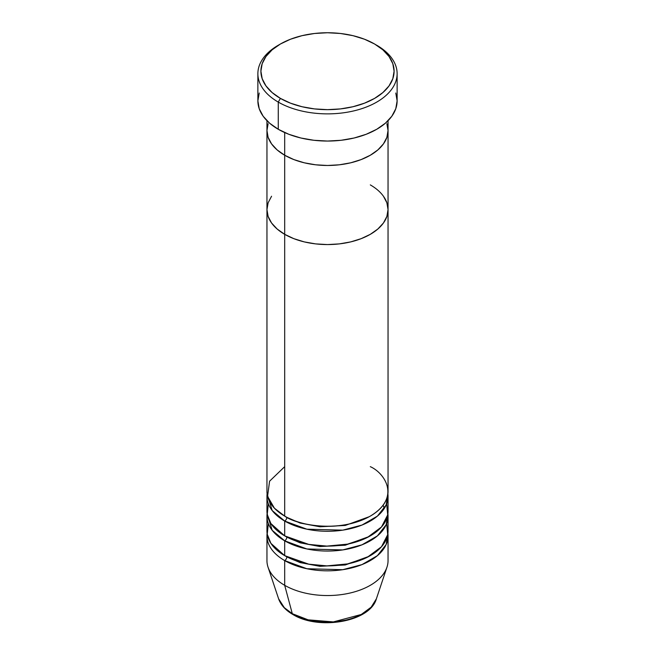 <?xml version="1.0" encoding="UTF-8"?>
<svg xmlns="http://www.w3.org/2000/svg" width="655" height="655" viewBox="0 0 655 655"><rect width="100%" height="100%" fill="white"/><g stroke="black" fill="none" stroke-linecap="round" stroke-linejoin="round"><path stroke-width="0.98" d="M280.406 44.016L278.269 45.244A69.627 40.201 0 0 0 278.269 102.098L280.406 98.389A66.597 38.449 180 0 1 280.406 44.016A66.597 38.449 180 0 1 374.594 44.008L364.499 39.226L352.988 35.673L340.494 33.487L327.5 32.75L314.506 33.487L302.012 35.673L290.501 39.226L280.406 44.008L272.128 49.837L265.971 56.486L262.18 63.699L260.903 71.198L262.18 78.698L265.971 85.911L272.128 92.56L280.406 98.389L290.501 103.171L302.012 106.724L314.506 108.91L327.5 109.647L340.494 108.91L352.988 106.724L364.499 103.171L374.594 98.389L382.872 92.56L389.029 85.911L392.82 78.698L394.097 71.198L392.82 63.699L389.029 56.486L382.872 49.837L374.594 44.008A66.597 38.449 180 0 1 374.594 44.016A66.597 38.449 180 0 1 374.594 98.389A66.597 38.449 180 0 1 280.406 98.389L278.269 102.098A69.627 40.201 0 0 0 376.731 102.098A69.627 40.201 0 0 0 376.731 45.244L376.731 45.244A69.627 40.201 180 0 1 397.127 73.671A69.627 40.201 180 0 1 354.142 110.81A69.627 40.201 180 0 1 278.269 102.098L278.269 129.281A69.627 40.201 0 0 0 354.142 138A69.627 40.201 0 0 0 397.127 100.862L395.784 108.705L391.821 116.246L385.394 123.189L376.731 129.281L366.178 134.283L354.142 138L341.083 140.285L327.5 141.054L313.917 140.285L300.858 138L288.822 134.283L278.269 129.281L278.269 102.098A69.627 40.201 180 0 1 257.873 73.671A69.627 40.201 180 0 1 279.357 44.63M284.688 132.564L284.688 155.235A60.547 34.952 0 0 0 350.671 162.817A60.547 34.952 0 0 0 388.047 130.517L386.876 137.337L383.437 143.895L377.837 149.938L370.312 155.235L361.134 159.583L350.671 162.817L339.315 164.806L327.5 165.478L315.685 164.806L304.329 162.817L293.866 159.583L284.688 155.235L277.163 149.938L271.563 143.895L268.124 137.337L266.953 130.517L268.124 123.697L266.953 130.517A60.547 34.952 0 0 0 284.688 155.235L284.688 132.564M388.047 120.708L388.047 130.517L386.876 123.697L388.047 130.517A60.547 34.952 180 0 1 350.671 162.817A60.547 34.952 180 0 1 284.688 155.235L284.688 516.099A60.547 34.952 0 0 0 350.671 523.673A60.547 34.952 0 0 0 388.047 491.381L388.047 209.616A60.547 34.952 180 0 1 350.671 241.908A60.547 34.952 180 0 1 284.688 234.326L277.163 229.029L271.563 222.987L268.124 216.428L266.953 209.616L268.124 202.796L271.563 196.238L268.124 202.796L266.953 209.616A60.547 34.952 0 0 0 284.688 234.326A60.547 34.952 180 0 1 266.953 209.616L266.953 491.381A60.547 34.952 0 0 0 284.688 516.099L284.688 234.326A60.547 34.952 0 0 0 350.671 241.908A60.547 34.952 0 0 0 388.047 209.616L386.876 216.428L383.437 222.987L377.837 229.029L370.312 234.326L361.134 238.674L350.671 241.908L339.315 243.897L327.5 244.569L315.685 243.897L304.329 241.908L293.866 238.674L284.688 234.326L284.688 155.235A60.547 34.952 180 0 1 266.953 130.517L266.953 209.616L268.124 216.428L271.563 222.987L277.163 229.029L284.688 234.326L293.866 238.674L304.329 241.908L315.685 243.897L327.5 244.569L339.315 243.897L350.671 241.908L361.134 238.674L370.312 234.326L377.837 229.029L383.437 222.987L386.876 216.428L388.047 209.616A60.547 34.952 180 0 0 370.312 184.898M257.873 73.671L257.873 100.862A69.627 40.201 0 0 0 278.269 129.281L269.606 123.189L263.179 116.246L259.216 108.705L257.873 100.862L259.216 93.018M395.784 93.018L397.127 100.862L397.127 73.671M388.047 496.326A60.547 34.952 180 0 0 387.891 493.854L386.163 504.972L377.419 516.107L361.994 525.048L342.745 530.157L306.884 529.191L284.688 521.044A3.029 1.744 120 0 0 286.833 517.335L300.055 523.034L319.959 526.776L345.259 525.441L369.215 516.713L345.259 525.441L319.959 526.776L300.055 523.034L286.833 517.335A3.029 1.744 -60 0 1 284.688 521.044L272.169 510.515L267.109 493.854A60.547 34.952 180 0 0 266.953 496.326L266.953 511.154A60.547 34.952 0 0 0 284.688 535.872A60.547 34.952 0 0 0 350.671 543.453A60.547 34.952 0 0 0 388.047 511.154L388.047 496.326A60.547 34.952 180 0 1 350.671 528.618A60.547 34.952 180 0 1 284.688 521.044L284.688 535.872L284.688 521.044A60.547 34.952 180 0 1 266.953 496.326M284.688 466.663L269.582 481.204L267.567 496.326L274.412 508.19L284.688 516.099C295.495 524.319 338.037 534.054 370.312 516.099C401.417 497.464 384.55 472.902 370.312 466.663M286.833 537.051A3.029 1.744 -60 0 1 286.833 537.108L285.785 536.494L286.833 537.108A3.029 1.744 -60 0 1 284.688 540.817L272.169 530.288L267.109 513.626A60.547 34.952 180 0 0 266.953 516.099L266.953 530.927A60.547 34.952 0 0 0 284.688 555.645A60.547 34.952 0 0 0 350.671 563.226A60.547 34.952 0 0 0 388.047 530.927L388.047 516.099A60.547 34.952 180 0 1 350.671 548.391A60.547 34.952 180 0 1 284.688 540.817L284.688 555.645L284.688 540.817A60.547 34.952 180 0 1 266.953 516.099M268.337 503.744L267.224 514.437L270.9 523.566L284.688 535.872L308.726 544.387L326.87 546.106L347.617 544.125L367.316 537.493L381.497 526.972L387.694 514.912L386.663 503.744M266.953 535.872L266.953 560.59A60.547 34.952 0 0 0 284.688 585.308A60.547 34.952 180 0 1 268.051 567.214L278.612 598.809A49.788 28.746 0 0 0 292.294 613.686L284.319 607.676L278.612 598.809C280.831 605.056 285.58 610.272 292.851 614.472C318.666 630.56 370.042 621.972 376.388 598.809L386.949 567.214A60.547 34.952 180 0 1 345.242 594.011A60.547 34.952 180 0 1 284.688 585.308L284.688 560.59A3.029 1.744 120 0 0 286.833 556.881L300.055 562.579L319.959 566.321L345.259 564.987L369.215 556.267L345.259 564.987L319.959 566.321L300.055 562.579L286.833 556.881A3.029 1.744 -60 0 1 284.688 560.59L284.688 585.308L292.294 613.686A3.029 1.744 120 0 0 292.859 614.48A3.029 1.744 -60 0 1 292.294 613.686A49.788 28.746 0 0 0 342.09 620.842A49.788 28.746 0 0 0 376.388 598.809L371.172 607.169L361.257 614.488L333.354 621.906L308.12 619.835L292.294 613.686L284.688 585.308A60.547 34.952 0 0 0 350.671 592.881A60.547 34.952 0 0 0 388.047 560.59L388.047 535.872A60.547 34.952 180 0 1 350.671 568.163A60.547 34.952 180 0 1 284.688 560.59A60.547 34.952 180 0 1 266.953 535.872A60.547 34.952 180 0 1 267.109 533.399M268.337 523.517L267.224 534.21L270.9 543.339L284.688 555.645L308.726 564.16L326.87 565.879L347.617 563.898L367.316 557.266L381.497 546.745L387.694 534.685L386.663 523.517M284.688 560.59L306.884 568.736L342.745 569.703L361.994 564.602L377.419 555.653L386.163 544.518L387.891 533.399A60.547 34.952 180 0 1 388.047 535.872M286.833 537.108L300.055 542.807L319.959 546.548L345.259 545.214L369.215 536.494L345.259 545.214L319.959 546.548L300.055 542.807L286.833 537.108A3.029 1.744 120 0 1 284.688 540.817L306.884 548.964L342.745 549.93L361.994 544.821L377.419 535.88L386.163 524.745L387.891 513.626A60.547 34.952 180 0 1 388.047 516.099M309.569 620.187L318.355 621.734L327.5 622.25L336.645 621.734L345.431 620.187M383.437 196.238L386.876 202.796L388.047 209.616L386.876 202.796L383.437 196.238M383.126 505.185L384.305 508.419M388.047 209.616L388.047 130.517L386.876 137.337L383.437 143.895L377.837 149.938L370.312 155.235L361.134 159.583L350.671 162.817L339.315 164.806L327.5 165.478L315.685 164.806L304.329 162.817L293.866 159.583L284.688 155.235L277.163 149.938L271.563 143.895L268.124 137.337L266.953 130.517L266.953 120.708"/></g></svg>
